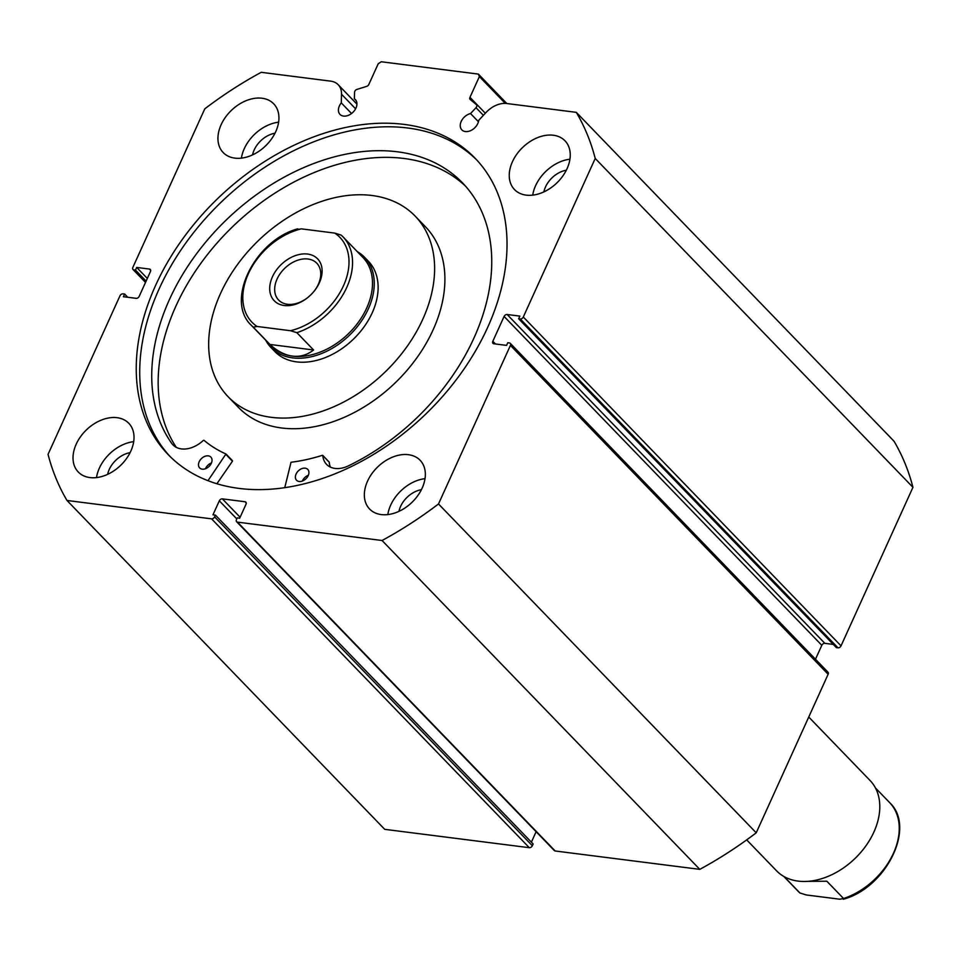 <?xml version="1.0" encoding="UTF-8"?>
<svg xmlns="http://www.w3.org/2000/svg" width="961" height="961" viewBox="0 0 961 961"><rect width="100%" height="100%" fill="white"/><g stroke="black" fill="none" stroke-linecap="round" stroke-linejoin="round"><path stroke-width="1.44" d="M505.306 103.392L479.383 76.568L478.374 74.093L381.265 61.756L378.238 63.726L368.808 84.496A2.595 1.826 136 0 1 366.73 86.358L356.879 89.433A2.595 1.826 -44 0 0 354.801 91.295A2.595 1.826 -44 0 0 354.561 92.256L354.381 98.803A10.655 7.484 136 0 1 355.342 99.584A10.655 7.484 136 0 1 355.966 108.04A10.655 7.484 136 0 1 340.002 114.395A10.655 7.484 136 0 1 339.377 105.938A10.655 7.484 136 0 1 341.287 102.899L351.546 113.518M483.383 115.32L476.007 107.68L470.542 113.566A10.655 7.484 -44 0 0 461.208 121.41A10.655 7.484 -44 0 0 461.845 129.879A10.655 7.484 -44 0 0 477.797 123.525A10.655 7.484 -44 0 0 478.71 120.353L485.942 112.569A22.451 15.772 136 0 1 506.795 103.512L576.288 112.341A322.403 226.376 -44 0 1 595.219 158.457L523.301 317.01L841.031 645.864A2.595 1.826 136 0 1 838.004 647.822L520.273 318.968L518.652 318.764L519.865 316.109L507.12 314.487L824.838 643.341L833.283 644.411M470.542 113.566L478.446 121.735M169.977 456.415A213.33 149.796 136 0 1 159.118 288.925A213.33 149.796 136 0 1 476.776 159.994M487.623 327.497A213.33 149.796 136 0 1 168.211 454.637A213.33 149.796 136 0 1 155.646 285.321A213.33 149.796 136 0 1 475.058 158.181A213.33 149.796 136 0 1 487.623 327.497M130.828 451.105A35.101 24.65 136 0 1 78.273 472.019A35.101 24.65 136 0 1 76.207 444.162A35.101 24.65 136 0 1 128.762 423.248A35.101 24.65 136 0 1 130.828 451.105M96.496 477.593A35.101 24.65 136 0 1 99.367 468.127A35.101 24.65 136 0 1 133.699 441.652M422.155 488.104A35.101 24.65 136 0 1 369.601 509.03A35.101 24.65 136 0 1 367.534 481.173A35.101 24.65 136 0 1 420.089 460.247A35.101 24.65 136 0 1 422.155 488.104M387.824 514.591A35.101 24.65 136 0 1 390.683 505.138A35.101 24.65 136 0 1 425.014 478.65M275.747 131.645A35.101 24.65 136 0 1 223.192 152.571A35.101 24.65 136 0 1 221.126 124.714A35.101 24.65 136 0 1 273.681 103.788A35.101 24.65 136 0 1 275.747 131.645M241.415 158.133A35.101 24.65 136 0 1 244.274 148.679A35.101 24.65 136 0 1 278.606 122.191M567.062 168.655A35.101 24.65 136 0 1 514.507 189.569A35.101 24.65 136 0 1 512.441 161.712A35.101 24.65 136 0 1 564.996 140.799A35.101 24.65 136 0 1 567.062 168.655M532.73 195.143A35.101 24.65 136 0 1 535.601 185.677A35.101 24.65 136 0 1 569.933 159.202M543.866 191.9A22.355 15.7 136 0 1 545.512 186.939A22.355 15.7 136 0 1 566.317 170.217M252.551 154.901A22.355 15.7 136 0 1 254.184 149.94A22.355 15.7 136 0 1 274.99 133.219M398.959 511.36A22.355 15.7 136 0 1 400.593 506.399A22.355 15.7 136 0 1 421.399 489.678M107.644 474.35A22.355 15.7 136 0 1 109.278 469.388A22.355 15.7 136 0 1 130.083 452.667M576.288 112.341L894.006 441.195A322.403 226.376 136 0 1 912.95 487.311L841.031 645.864M518.652 318.764L836.382 647.618L838.004 647.822M824.838 643.341A2.595 1.826 -44 0 0 821.811 645.299L504.093 316.445L492.813 341.299L495.395 343.966M815.481 659.246L821.811 645.299M828.142 674.262L510.423 345.407A2.595 1.826 -44 0 0 510.267 343.341L827.998 672.195A2.595 1.826 136 0 1 828.142 674.262L756.223 832.815A322.403 226.376 136 0 1 699.788 869.357L555.194 850.99A2.595 1.826 136 0 1 554.341 850.569L236.61 521.727A2.595 1.826 -44 0 0 237.475 522.135L555.194 850.99M531.397 842.148L536.118 831.721M532.334 845.74L533.139 843.962L215.408 515.108L214.603 516.886L532.334 845.74A2.595 1.826 136 0 1 529.307 847.698L384.712 829.331L66.994 500.477A322.403 226.376 -44 0 1 48.05 454.361L119.969 295.808A2.595 1.826 -44 0 1 122.996 293.85L124.618 294.054L123.416 296.721L136.162 298.33A2.595 1.826 136 0 0 139.189 296.372L150.457 271.531A2.595 1.826 136 0 0 150.3 269.464A2.595 1.826 136 0 0 149.435 269.056L136.69 267.434L135.489 270.101L133.867 269.885L145.664 282.102M341.287 102.899L341.515 94.226A22.451 15.772 -44 0 0 338.164 84.7A22.451 15.772 -44 0 0 330.704 81.144L261.212 72.315A322.403 226.376 -44 0 0 204.777 108.857L132.858 267.41A2.595 1.826 -44 0 0 133.002 269.476A2.595 1.826 -44 0 0 133.867 269.885M529.307 847.698L211.576 518.844L66.994 500.477M211.576 518.844A2.595 1.826 -44 0 0 214.603 516.886M236.802 518.904L219.324 500.825L212.982 514.796L215.408 515.108M219.324 500.825A2.595 1.826 136 0 1 222.351 498.867L240.118 517.246M246.256 503.035L245.019 501.738L222.351 498.867M245.019 501.738A2.595 1.826 136 0 1 245.872 502.159A2.595 1.826 136 0 1 246.028 504.213L239.685 518.195L237.259 517.883L236.454 519.661A2.595 1.826 -44 0 0 236.61 521.727M510.423 345.407L438.504 503.96A322.403 226.376 -44 0 1 382.058 540.502L237.475 522.135M510.267 343.341A2.595 1.826 -44 0 0 509.402 342.933L507.78 342.729L506.579 345.383L493.834 343.774A2.595 1.826 136 0 1 492.969 343.353A2.595 1.826 136 0 1 492.813 341.299M504.093 316.445A2.595 1.826 136 0 1 507.12 314.487M520.273 318.968A2.595 1.826 -44 0 0 523.301 317.01M476.007 107.68A2.595 1.826 -44 0 0 476.464 104.701A2.595 1.826 -44 0 0 476.368 104.605L470.217 99.5A2.595 1.826 136 0 1 470.121 99.403A2.595 1.826 136 0 1 469.965 97.337L485.317 113.23M479.383 76.568L469.965 97.337M382.058 540.502L699.788 869.357M595.219 158.457L912.95 487.311M756.223 832.815L438.504 503.96M478.374 74.093L506.795 103.512M124.618 294.054L127.717 297.261M136.69 267.434L147.321 278.438M135.489 270.101L146.12 281.092M354.381 98.803L356.087 100.557M265.656 340.146A65 45.635 -44 0 0 271.038 347.582L274.894 351.57A65 45.635 -44 0 0 303.724 362.225A65 45.635 -44 0 0 366.646 323.04A65 45.635 -44 0 0 368.387 261.248L364.519 257.248A65 45.635 -44 0 0 357.276 251.626M228.141 396.737L238.436 407.392A129.999 91.283 -44 0 0 296.108 428.69A129.999 91.283 -44 0 0 421.951 350.321A129.999 91.283 -44 0 0 425.423 226.736L415.128 216.081A129.999 91.283 -44 0 0 357.456 194.783A129.999 91.283 -44 0 0 231.613 273.152A129.999 91.283 -44 0 0 228.141 396.737A129.999 91.283 -44 0 0 285.813 418.047A129.999 91.283 -44 0 0 411.668 339.665A129.999 91.283 -44 0 0 415.128 216.081M746.685 839.89L776.56 870.81A65 45.635 -44 0 0 798.147 881.105A65 45.635 -44 0 0 846.821 865.513A65 45.635 -44 0 0 862.341 850.521A65 45.635 -44 0 0 870.053 780.488L808.742 717.026M284.24 305.514A30.163 21.178 136 0 1 272.443 276.804A30.163 21.178 136 0 1 307.58 254.052A30.163 21.178 136 0 1 314.019 291.327A30.163 21.178 136 0 1 306.823 298.282A30.163 21.178 136 0 1 284.24 305.514M313.827 291.567A26.524 18.619 -44 0 0 316.782 263.218A26.524 18.619 -44 0 0 307.976 259.014A26.524 18.619 -44 0 0 280.36 273.368A26.524 18.619 -44 0 0 278.642 300.072A26.524 18.619 -44 0 0 287.447 304.277A26.524 18.619 -44 0 0 307.076 298.09M297.526 229.535L301.334 228.85A61.096 42.897 -44 0 0 248.37 273.741A61.096 42.897 -44 0 0 257.055 326.464L253.248 327.148A63.702 44.723 136 0 1 251.386 325.371L271.326 346.008A63.702 44.723 -44 0 0 292.48 356.099A63.702 44.723 -44 0 0 358.825 321.635A63.702 44.723 -44 0 0 362.946 257.488L343.005 236.85A63.702 44.723 136 0 1 346.032 288.973A63.702 44.723 136 0 1 296.865 332.686L290.486 330.716A61.096 42.897 -44 0 0 343.449 285.825A61.096 42.897 -44 0 0 334.764 233.103L341.143 235.085A63.702 44.723 136 0 1 343.005 236.85L341.143 235.085M271.038 347.582A65 45.635 -44 0 0 292.624 357.876A65 45.635 -44 0 0 360.315 322.704A65 45.635 -44 0 0 364.519 257.248M253.248 327.148L269.969 344.458C277.321 351.209 284.816 355.089 292.48 356.099C300.132 357.036 307.172 354.993 313.598 349.996L296.865 332.686M257.055 326.464L290.486 330.716M269.969 344.458L313.598 349.996M301.334 228.85L334.764 233.103M846.905 865.453A63.702 44.723 -44 0 0 847.001 865.38A63.702 44.723 -44 0 0 862.197 850.689A63.702 44.723 -44 0 0 862.269 850.605M807.492 881.369L826.844 881.225L843.566 898.523L839.746 899.208L806.327 894.967L799.936 892.985L784.128 876.624M843.566 898.523L843.314 899.244C886.27 887.724 916.277 827.133 889.706 802.687A63.702 44.723 136 0 1 892.721 854.809A63.702 44.723 136 0 1 843.566 898.523M798.074 891.207L799.936 892.985A63.702 44.723 136 0 1 798.074 891.207L783.804 876.444M284.744 487.707L291.027 462.253A178.097 125.05 -44 0 0 322.367 455.322L322.812 455.562A25.539 17.935 -44 0 0 326.572 464.379A25.539 17.935 -44 0 0 347.738 466.169L347.738 466.181A195.624 137.363 -44 0 0 473.953 338.044A195.624 137.363 -44 0 0 462.421 182.77A195.624 137.363 -44 0 0 169.52 299.364A195.624 137.363 -44 0 0 172.055 443.862A25.539 17.935 -44 0 0 172.944 444.871A25.539 17.935 -44 0 0 203.372 440.39L203.972 440.282A178.097 125.05 -44 0 0 225.955 453.988L207.972 480.704M302.367 481.041A7.796 5.478 136 0 1 302.523 480.704A7.796 5.478 136 0 1 308.373 475.251M308.229 475.587A7.796 5.478 136 0 1 296.541 480.236A7.796 5.478 136 0 1 296.084 474.049A7.796 5.478 136 0 1 307.76 469.4A7.796 5.478 136 0 1 308.229 475.587M205.474 468.74A7.796 5.478 136 0 1 205.618 468.391A7.796 5.478 136 0 1 211.48 462.938M211.324 463.274A7.796 5.478 136 0 1 199.648 467.923A7.796 5.478 136 0 1 199.191 461.736A7.796 5.478 136 0 1 210.867 457.088A7.796 5.478 136 0 1 211.324 463.274M465.556 186.182A195.624 137.363 -44 0 0 175.947 306.03A195.624 137.363 -44 0 0 176.307 447.358M226.099 454.133L232.442 461.22L216.886 483.767M172.055 443.862L173.917 445.784M328.986 461.965L329.239 462.217A25.539 17.935 -44 0 0 330.416 467.106M150.685 270.341L149.435 269.056M341.515 94.226L355.594 108.797M226.015 454.565L232.442 461.22M322.812 455.562L329.239 462.217M145.519 282.426L133.002 269.476M338.164 84.7L356.927 104.136M297.778 228.826C254.821 240.346 224.814 300.925 251.386 325.371M875.435 787.924L889.706 802.687M226.039 454.048L232.466 460.703M322.728 455.382L329.167 462.037"/></g></svg>
